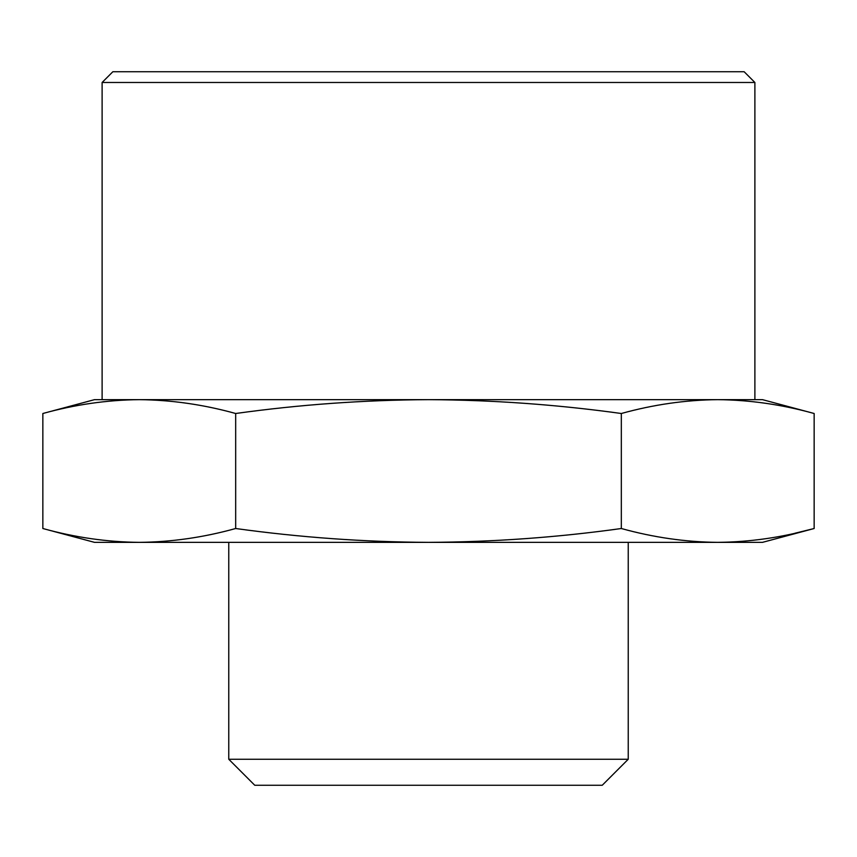 <?xml version="1.0" encoding="UTF-8"?>
<svg xmlns="http://www.w3.org/2000/svg" width="857" height="857" viewBox="0 0 857 857"><rect width="100%" height="100%" fill="white"/><g stroke="black" fill="none" stroke-linecap="round" stroke-linejoin="round"><path stroke-width="1.29" d="M794.868 533.258L814.15 528.512L814.15 413.502L762.484 399.651L717.738 399.651C749.875 399.962 782.013 404.579 814.15 413.502C782.013 404.579 749.875 399.962 717.738 399.651L428.5 399.651C492.786 399.983 557.061 404.6 621.325 413.502C653.462 404.579 685.6 399.962 717.738 399.651L94.516 399.651L42.85 413.502C74.987 404.579 107.125 399.962 139.263 399.651C171.4 399.962 203.537 404.579 235.675 413.502C299.414 404.611 363.689 399.994 428.5 399.651L139.263 399.651M102.112 82.476L754.888 82.476L744.155 71.742L112.845 71.742L102.112 82.476L102.112 399.651M235.675 413.502L235.675 528.512C203.537 537.435 171.4 542.053 139.263 542.352L94.516 542.352L42.85 528.512C74.987 537.435 107.125 542.053 139.263 542.352C107.125 542.053 74.987 537.435 42.85 528.512L42.85 413.502M621.325 413.502L621.325 528.512C653.462 537.435 685.6 542.053 717.738 542.352L762.484 542.352L814.15 528.512C782.013 537.435 749.875 542.053 717.738 542.352L730.592 542.085M621.325 528.512C557.586 537.403 493.311 542.02 428.5 542.352C364.214 542.031 299.939 537.414 235.675 528.512M602.246 785.258L254.754 785.258L228.765 759.259L628.235 759.259L602.246 785.258M717.738 542.352L139.263 542.352M754.888 82.476L754.888 399.651M228.765 542.352L228.765 759.259M628.235 542.352L628.235 759.259"/></g></svg>
